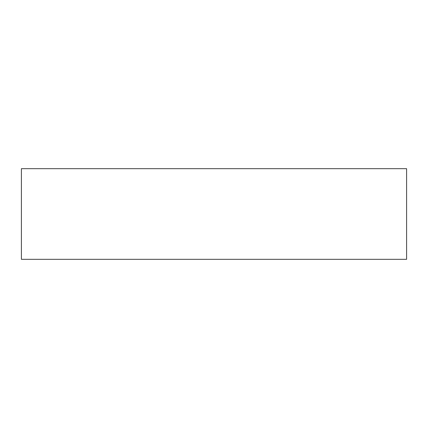 <?xml version="1.0" encoding="UTF-8"?>
<svg xmlns="http://www.w3.org/2000/svg" width="428" height="428" viewBox="0 0 428 428"><rect width="100%" height="100%" fill="white"/><g stroke="black" fill="none" stroke-linecap="round" stroke-linejoin="round"><path stroke-width="0.64" d="M21.4 168.68L406.6 168.68L406.6 259.32L21.4 259.32L21.4 168.68"/></g></svg>
